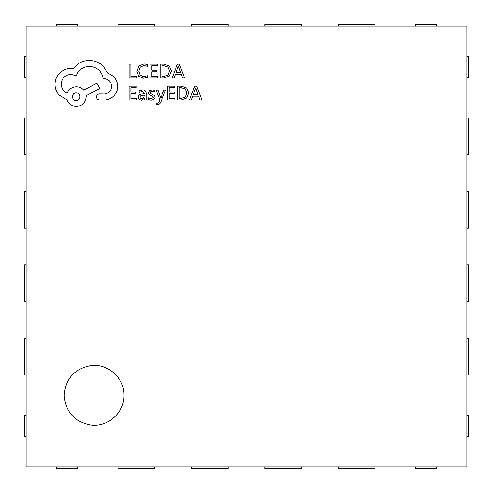 <?xml version="1.0" encoding="UTF-8"?>
<svg xmlns="http://www.w3.org/2000/svg" width="493" height="493" viewBox="0 0 493 493"><rect width="100%" height="100%" fill="white"/><g stroke="black" fill="none" stroke-linecap="round" stroke-linejoin="round"><path stroke-width="0.74" d="M123.983 395.306C124.495 412.431 107.955 427.326 90.971 425.028C74.498 421.922 65.575 412.012 64.213 395.306C65.575 378.593 74.498 368.684 90.971 365.578C107.955 363.286 124.495 378.174 123.983 395.306M466.883 466.883L466.883 26.117L26.117 26.117L26.117 466.883L466.883 466.883M264.864 26.117L264.864 24.65L301.593 24.65L301.593 26.117M338.327 26.117L338.327 24.65L375.056 24.65L375.056 26.117M191.407 26.117L191.407 24.65L228.136 24.65L228.136 26.117M117.944 26.117L117.944 24.65L154.673 24.65L154.673 26.117M56.658 26.117L56.658 24.65L77.845 24.65L77.845 26.117M415.155 26.117L415.155 24.65L436.342 24.65L436.342 26.117M466.883 264.864L468.35 264.864L468.35 301.593L466.883 301.593M466.883 338.327L468.35 338.327L468.35 375.056L466.883 375.056M466.883 191.407L468.35 191.407L468.35 228.136L466.883 228.136M466.883 117.944L468.35 117.944L468.35 154.673L466.883 154.673M228.136 466.883L228.136 468.35L191.407 468.35L191.407 466.883M154.673 466.883L154.673 468.35L117.944 468.35L117.944 466.883M301.593 466.883L301.593 468.35L264.864 468.35L264.864 466.883M375.056 466.883L375.056 468.35L338.327 468.35L338.327 466.883M26.117 228.136L24.65 228.136L24.65 191.407L26.117 191.407M26.117 154.673L24.65 154.673L24.65 117.944L26.117 117.944M26.117 301.593L24.65 301.593L24.65 264.864L26.117 264.864M26.117 375.056L24.65 375.056L24.65 338.327L26.117 338.327M466.883 56.658L468.35 56.658L468.35 77.845L466.883 77.845M466.883 415.155L468.35 415.155L468.35 436.342L466.883 436.342M436.342 466.883L436.342 468.35L415.155 468.35L415.155 466.883M77.845 466.883L77.845 468.35L56.658 468.35L56.658 466.883M26.117 436.342L24.65 436.342L24.65 415.155L26.117 415.155M26.117 77.845L24.65 77.845L24.65 56.658L26.117 56.658M136.37 78.017L136.37 76.44L130.861 76.44L130.861 64.182L129.074 64.182L129.074 78.017L136.37 78.017M143.463 78.245L147.296 77.444L147.296 75.731L143.722 76.655L140.172 75.201L138.81 71.251L140.265 67.097L144.036 65.563L147.296 66.382L147.296 64.515L144.018 63.948L138.934 65.982L136.937 71.362L138.712 76.36L143.463 78.245M157.501 78.017L157.501 76.44L151.85 76.44L151.85 71.787L156.799 71.787L156.799 70.197L151.85 70.197L151.85 65.772L157.187 65.772L157.187 64.182L150.063 64.182L150.063 78.017L157.501 78.017M160.114 78.017L163.922 78.017L169.29 76.076L171.379 70.924L169.29 66.013L164.064 64.182L160.114 64.182L160.114 78.017M161.901 65.772L161.901 76.44L163.91 76.44L168.021 74.998L169.5 70.974L167.984 67.073L163.99 65.772L161.901 65.772M184.592 78.017L179.323 64.182L177.412 64.182L172.149 78.017L174.121 78.017L175.446 74.233L181.208 74.233L182.62 78.017L184.592 78.017M176.013 72.668L180.66 72.668L178.355 65.951L176.013 72.668M136.518 99.962L136.518 98.384L130.861 98.384L130.861 93.732L135.809 93.732L135.809 92.148L130.861 92.148L130.861 87.717L136.204 87.717L136.204 86.127L129.074 86.127L129.074 99.962L136.518 99.962M142.545 89.855L139.143 90.774L139.143 92.456L142.378 91.26L144.381 93.682L141.454 94.089C139.266 94.397 138.176 95.469 138.176 97.312L139.026 99.413L141.306 100.196L144.332 98.434L144.381 99.962L146.113 99.962L146.113 93.602C146.113 91.1 144.924 89.849 142.545 89.855M140.394 95.919L139.932 97.176L140.437 98.329L141.756 98.773L143.636 97.965L144.381 95.001L140.394 95.919M151.314 98.779L148.461 97.824L148.461 99.611L151.141 100.196L154.019 99.407L155.135 97.275L154.555 95.636L150.636 93.51L150.26 92.592L150.784 91.63L152.152 91.26L154.66 91.975L154.66 90.293L152.319 89.855L149.582 90.638L148.473 92.746L148.966 94.311L152.91 96.505L153.354 97.441L151.314 98.779M165.519 90.077L163.725 90.077L160.81 98.317L157.976 90.077L156.034 90.077L159.911 99.937L159.153 101.737L157.378 103.129L156.392 102.932L156.392 104.473L157.507 104.615C159.029 104.615 160.2 103.561 161.038 101.453L165.519 90.077M174.824 99.962L174.824 98.384L169.173 98.384L169.173 93.732L174.121 93.732L174.121 92.148L169.173 92.148L169.173 87.717L174.51 87.717L174.51 86.127L167.386 86.127L167.386 99.962L174.824 99.962M177.437 99.962L181.245 99.962L186.619 98.021L188.702 92.869L186.619 87.957L181.387 86.127L177.437 86.127L177.437 99.962M179.224 87.717L179.224 98.384L181.233 98.384L185.35 96.942L186.822 92.918L185.306 89.017L181.313 87.717L179.224 87.717M201.914 99.962L196.645 86.127L194.741 86.127L189.472 99.962L191.444 99.962L192.775 96.178L198.531 96.178L199.942 99.962L201.914 99.962M193.336 94.613L197.983 94.613L195.678 87.896L193.336 94.613M117.747 86.238C117.254 79.878 114.012 75.583 108.01 73.352L102.698 65.581C98.828 62.26 94.373 60.553 89.325 60.473C84.944 60.522 81.012 61.798 77.518 64.306L73.192 68.632L70.93 68.435C66.573 68.484 62.802 70.061 59.622 73.155C56.603 76.255 55.062 79.995 55 84.371C55.05 88.438 56.424 92.006 59.129 95.087L66.999 99.814C68.589 104.011 71.701 106.235 76.341 106.5C82.325 105.927 85.603 102.649 86.176 96.665L86.176 95.679L99.943 88.401L96.899 83.188L83.718 90.077C81.85 87.927 79.391 86.811 76.341 86.731C71.83 87.027 68.749 89.19 67.097 93.22C63.406 91.433 61.44 88.42 61.194 84.174C61.767 78.19 65.045 74.911 71.029 74.338L76.242 75.811C78.473 69.914 82.867 66.765 89.424 66.37C97.158 67.03 101.749 71.128 103.191 78.664L103.98 78.664C108.651 79.108 111.208 81.665 111.652 86.337C111.307 90.761 108.947 93.319 104.565 94.009L99.549 93.91C97.7 94.089 96.683 95.106 96.505 96.961C96.665 98.711 97.62 99.728 99.358 100.005L105.157 100.005C108.682 99.666 111.664 98.187 114.111 95.58C116.502 92.912 117.716 89.794 117.747 86.238M76.242 100.597C81.259 100.818 81.123 92.653 76.242 92.924C71.312 92.616 71.312 100.905 76.242 100.597"/></g></svg>
